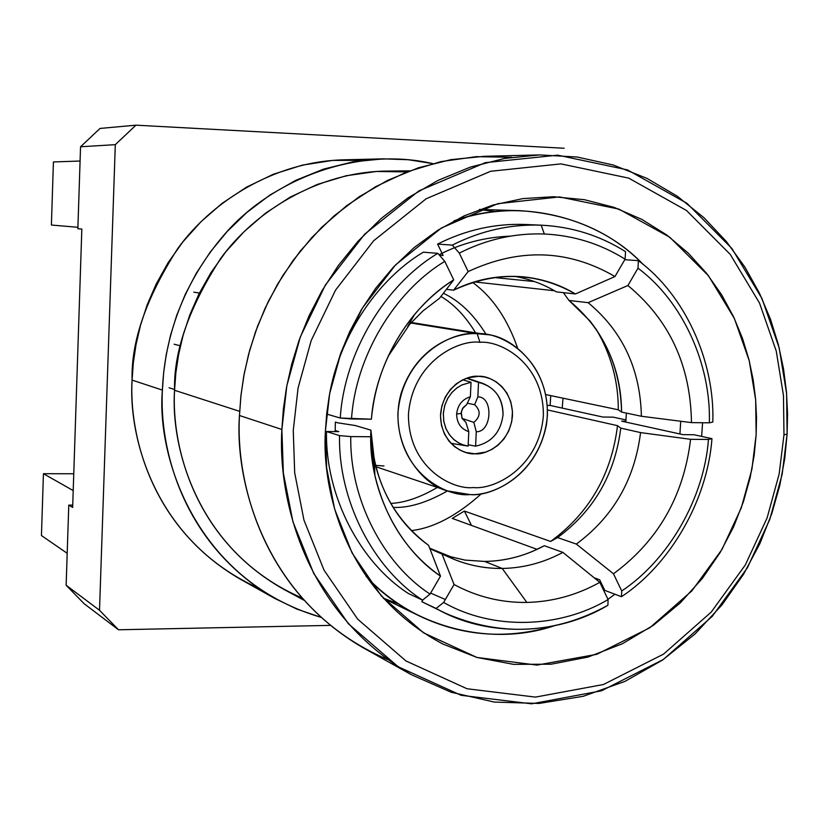 <?xml version="1.0" encoding="UTF-8"?>
<svg xmlns="http://www.w3.org/2000/svg" width="829" height="829" viewBox="0 0 829 829"><rect width="100%" height="100%" fill="white"/><g stroke="black" fill="none" stroke-linecap="round" stroke-linejoin="round"><path stroke-width="1.24" d="M465.877 422.313L462.271 418.645L461.111 413.402L456.634 414.065C456.841 423.08 460.903 428.956 468.799 431.671L465.877 422.313L468.799 431.671L468.136 446.116L462.903 444.831L458.261 442.696L453.598 439.318L449.287 434.541L445.826 428.365L443.722 421.039L443.349 413.091L444.79 405.246L447.847 398.169L452.054 392.335L456.872 387.951L461.846 384.946L471.038 382.262L462.8 379.827L471.038 382.262L461.701 385.019L456.655 388.117L451.784 392.635L447.577 398.645L444.603 405.909L443.297 413.909L443.888 421.93L446.22 429.246L449.878 435.329L454.333 439.95L459.09 443.152L463.763 445.121L468.136 446.116L468.799 431.671C460.903 428.956 456.841 423.08 456.634 414.065C457.649 405.06 462.23 399.288 470.375 396.749L471.038 382.262L470.375 396.749L466.675 404.604L463.193 407.526L461.287 411.878L461.929 417.94L465.877 422.313M459.287 253.094C486.675 239.312 515.016 232.949 544.321 234.006L541.202 225.187C510.571 224.027 480.934 230.669 452.302 245.115L459.287 253.094L452.302 245.115C480.934 230.669 510.571 224.027 541.202 225.187L525.306 224.483C495.089 223.343 465.846 229.882 437.608 244.089L452.302 245.115L437.608 244.089L443.111 255.498L439.432 255.187L443.111 255.498L437.608 244.089C465.846 229.882 495.089 223.343 525.306 224.483L541.648 225.208C572.051 226.763 600.02 235.581 625.553 251.674L625.087 259.176L614.973 276.544L575.409 293.953L556.477 291.901C543.513 284.16 529.513 278.958 514.488 276.306C529.513 278.958 543.513 284.16 556.477 291.901L575.409 293.953L614.973 276.544L625.087 259.176L625.553 251.674C599.885 235.498 571.761 226.669 541.202 225.187L544.321 234.006C573.554 235.384 600.476 243.778 625.087 259.176C600.476 243.778 573.554 235.384 544.321 234.006C515.016 232.949 486.675 239.312 459.287 253.094L468.167 271.57L459.287 253.094M562.891 552.383C543.71 562.704 523.493 568.062 502.219 568.456L526.861 602.424C552.508 601.813 576.818 595.118 599.792 582.362L562.891 552.383L544.332 545.72C525.451 555.844 505.535 561.088 484.592 561.44L502.219 568.456C523.493 568.062 543.71 562.704 562.891 552.383L599.792 582.362L608.092 599.543L607.895 605.284L608.092 599.543L599.792 582.362C576.818 595.118 552.508 601.813 526.861 602.424L502.219 568.456L484.592 561.44C501.099 561.212 517.151 557.834 532.767 551.285L544.332 545.72L562.891 552.383M72.651 507.441L81.833 229.053L72.651 507.441L68.776 505.12L72.651 507.441M330.18 625.387L118.506 629.781L84.154 603.73L118.506 629.781L330.18 625.387M43.429 473.691L73.211 490.581L43.429 473.691L73.76 473.763L43.429 473.691L41.45 535.555L43.429 473.691M72.734 505.11L68.776 505.12L66.144 585.243L99.511 610.258L115.304 144.66L80.548 146.774L77.864 228.7L81.833 229.053L77.864 228.7L80.548 146.774L115.304 144.66L99.511 610.258L118.506 629.781L99.511 610.258L66.144 585.243L84.154 603.73L66.144 585.243L68.776 505.12L72.734 505.11M77.905 227.291L51.398 225.042L77.905 227.291M100.05 128.433L135.935 125.179L564.134 148.246L135.935 125.179L115.304 144.66L135.935 125.179L100.05 128.433L80.548 146.774L100.05 128.433M67.201 553.306L41.45 535.555L67.201 553.306M80.081 161.023L53.419 161.956L51.398 225.042L53.419 161.956L80.081 161.023M257.653 587.751C154.774 540.777 128.132 436.873 132.08 380.107L133.303 362.936L136.018 344.615L140.526 325.227L147.137 304.937L156.204 284.015L168.028 262.834L182.867 241.892L200.898 221.809L222.131 203.323L246.41 187.209L273.352 174.245L302.347 165.137L332.605 160.411L363.195 160.329M383.33 158.847L343.424 159.842C274.088 161.572 211.343 201.851 177.727 248.596C146.256 297.715 131.044 341.548 132.08 380.107C129.013 434.002 150.495 527.026 239.933 578.974L274.782 598.434C181.53 544.27 159.116 446.676 162.411 390.096L163.614 372.936L166.225 354.667L170.515 335.362L176.774 315.175L185.292 294.316L196.38 273.124L210.276 252.006L227.156 231.519L247.083 212.276L269.995 194.991L295.621 180.39L323.497 169.147L352.999 161.842L383.33 158.847L408.282 159.728L432.738 163.593C354.885 145.707 269.58 181.292 223.923 235.094C177.665 288.989 164.038 347.424 162.411 390.096L132.08 380.107L162.411 390.096C156.37 453.764 193.955 579.875 320.719 617.232L297 609.149L274.782 598.434M301.746 597.854C197.634 552.539 170.38 447.204 174.567 390.283L175.821 373.071L178.577 354.688L183.136 335.227L189.831 314.854L199.001 293.86L210.96 272.606L225.954 251.633L244.172 231.56L265.591 213.146L290.057 197.188L317.144 184.494L346.211 175.748L376.459 171.468L406.915 171.904M409.733 170.836L386.801 171.085C317.766 171.79 254.524 211.685 220.649 258.503C188.919 307.714 173.562 351.641 174.567 390.283C171.334 444.292 193.147 538.373 283.559 589.212L303.735 600.113M174.567 390.283L239.664 411.35L174.567 390.283M387.682 659.563C266.399 607.574 234.306 482.986 239.467 415.505L240.99 395.112L244.275 373.319L249.695 350.242L257.612 326.087L268.451 301.186L282.544 275.984L300.222 251.125L321.631 227.364L346.791 205.592L375.464 186.763L407.153 171.821L441.09 161.582L476.312 156.65L511.7 157.292M539.627 154.919L484.333 156.308L450.914 159.645L418.365 167.81L387.557 180.39L359.206 196.742L333.818 216.11L311.694 237.685L292.938 260.658L277.487 284.347L265.145 308.119L255.633 331.507L248.627 354.149L243.819 375.796L240.866 396.272L239.467 415.505C235.612 478.893 260.296 588.062 362.998 647.698L411.319 674.682C303.58 612.123 277.694 496.623 281.87 429.474L283.373 409.111L286.513 387.423L291.621 364.491L299.02 340.501L309.082 315.714L322.108 290.513L338.419 265.425L358.18 241.073L381.485 218.224L408.21 197.706L438.033 180.39L470.416 167.075L504.602 158.443L539.669 154.919L577.15 157.013L613.284 165.012L646.972 178.38L677.386 196.286L703.966 217.716L726.473 241.653L744.898 267.083L759.437 293.155L770.452 319.155L778.338 344.543L783.54 368.936L786.472 392.055L787.55 413.785L787.115 434.033L784.731 458.686L779.809 485.338L771.737 513.814L759.841 543.72L743.447 574.404L721.966 604.921L695.003 633.998L662.516 660.06L624.931 681.386L583.274 696.287L539.099 703.438L494.353 702.08L451.131 692.236L411.319 674.682M239.467 415.505L281.87 429.474L239.467 415.505M393.081 507.41C408.79 508.125 426.945 502.612 447.556 490.872C426.945 502.612 408.79 508.125 393.081 507.41M486.198 334.522C473.825 314.595 459.546 300.844 443.38 293.269C459.546 300.844 473.825 314.595 486.198 334.522M440.945 296.43C454.095 304.284 465.639 316.419 475.587 332.812C465.639 316.419 454.095 304.284 440.945 296.43M437.36 487.431C420.22 497.473 404.656 502.799 390.677 503.421C404.656 502.799 420.22 497.473 437.36 487.431M411.35 530.622C433.629 528 457.048 515.648 481.587 493.566C457.048 515.648 433.629 528 411.35 530.622M517.565 347.983C507.389 318.782 492.416 296.927 472.634 282.43C492.416 296.927 507.389 318.782 517.565 347.983M429.702 548.197L452.966 557.668L429.702 548.197M537.099 549.358L452.261 518.394L464.395 511.058L550.622 541.451C589.212 513.161 611.512 474.561 617.512 425.66L547.492 409.93L617.512 425.66C611.512 474.561 589.212 513.161 550.622 541.451L464.395 511.058L452.261 518.394L537.099 549.358M545.896 394.594L618.31 409.795C618.351 381.112 610.942 354.211 596.072 329.072C610.942 354.211 618.351 381.112 618.31 409.795L545.896 394.594M554.56 290.772L474.343 281.891L554.56 290.772M494.063 277.518L534.601 281.58L494.063 277.518M335.351 422.106L337.797 422.831L335.351 422.106M445.536 555.523L464.893 560.083L484.592 561.44L464.893 560.083L445.536 555.523M471.494 525.42L464.395 511.058L471.494 525.42M594.103 577.74L599.678 579.813L604.787 590.383L621.481 596.725L621.729 590.963L613.481 573.792L576.331 544.073L557.565 537.575L550.622 541.451L557.565 537.575C593.906 510.768 614.973 474.281 620.766 428.116L617.512 425.66L620.766 428.116L640.568 432.593L690.588 439.318L708.474 439.453L711.956 438.655L694.018 434.748L683.003 434.645L621.667 421.173L625.864 421.215L621.667 421.173L683.003 434.645L694.018 434.748L711.956 438.655C707.469 499.649 670.889 564.01 621.481 596.725L604.787 590.383L599.678 579.813L594.103 577.74M550.135 405.443L547.316 405.412L550.135 405.443L550.736 395.609L550.135 405.443L602.859 417.039L550.135 405.443M625.968 419.93L613.253 417.153L602.859 417.039L613.253 417.153L625.968 419.93M712.826 422.075L709.344 422.811L691.469 422.614L641.397 416.262L621.574 412.075L618.31 409.795L621.574 412.075C621.346 377.983 610.786 347.589 589.885 320.875L569.005 300.461L563.347 292.647L569.005 300.461L588.124 302.668L627.905 285.518L637.988 268.192L638.403 260.669L624.786 259.684L638.403 260.669C684.972 295.051 714.836 361.04 712.826 422.075C714.836 361.04 684.972 295.051 638.403 260.669L637.988 268.192C682.536 301.155 711.158 364.294 709.344 422.811L712.826 422.075M475.069 281.673L474.758 282.202L475.069 281.673M446.416 289.331L453.587 290.181L468.167 271.57C519.42 247.736 568.352 249.394 614.973 276.544C568.352 249.394 519.42 247.736 468.167 271.57L453.587 290.181C495.918 270.741 536.529 271.995 575.409 293.953C559.917 284.585 542.653 278.886 523.627 276.855C498.934 274.772 475.587 279.218 453.587 290.181L446.416 289.331M423.339 252.182L437.826 253.342L444.79 261.363L453.722 279.86L439.525 298.264L453.722 279.86L444.79 261.363L437.826 253.342L423.339 252.182C371.216 283.249 331.103 350.346 327.196 414.231C331.103 350.346 371.216 283.249 423.339 252.182M371.402 419.184L340.253 418.034L327.196 414.231L340.253 418.034C344.242 353.123 384.957 284.917 437.826 253.342C384.957 284.917 344.242 353.123 340.253 418.034L351.506 418.966C355.465 356.895 394.303 291.746 444.79 261.363C394.303 291.746 355.465 356.895 351.506 418.966L371.402 419.184C375.236 364.397 409.308 307.103 453.722 279.86C439.463 288.969 426.417 300.502 414.562 314.45C389.371 345.517 374.988 380.428 371.402 419.184M335.185 430.51L338.812 431.629L326.491 431.526L339.527 435.619L350.771 436.582L370.656 436.748L370.926 430.158L355.289 425.536L337.797 422.831L355.289 425.536L370.926 430.158L370.656 436.748L350.771 436.582L339.527 435.619L326.491 431.526L338.812 431.629L335.185 430.51M428.603 545.358L440.5 576.124L430.044 594.082L422.541 600.144L408.448 593.543C359.631 562.176 325.227 495.41 326.491 431.526C325.227 495.41 359.631 562.176 408.448 593.543L422.541 600.144C373.071 568.331 338.201 500.529 339.527 435.619C338.201 500.529 373.071 568.331 422.541 600.144L430.044 594.082C382.822 563.461 349.61 498.664 350.771 436.582C349.61 498.664 382.822 563.461 430.044 594.082L440.5 576.124C398.967 548.622 369.9 491.524 370.656 436.748L374.863 475.245C385.464 519.161 407.35 552.788 440.5 576.124L428.603 545.358C401.215 525.596 383.153 497.555 374.439 461.214L370.926 430.158C372.957 479.473 392.179 517.876 428.603 545.358M438.645 609.823L421.847 601.74L422.987 599.781L421.847 601.74L436.116 608.455L443.65 602.434L454.064 584.518L441.826 553.596L429.909 548.736L453.888 559.295C469.494 565.585 485.607 568.642 502.219 568.456C480.934 568.642 460.8 563.689 441.826 553.596L454.064 584.518C476.924 596.818 501.193 602.787 526.861 602.424C501.193 602.787 476.924 596.818 454.064 584.518L443.65 602.434C492.271 630.454 559.544 628.527 608.092 599.543C559.544 628.527 492.271 630.454 443.65 602.434L436.116 608.455C486.924 637.791 557.285 635.667 607.895 605.284C555.026 634.34 500.996 637.045 445.795 613.387L421.847 601.74L445.764 613.377M708.474 439.453C704.07 497.928 669.024 559.544 621.729 590.963L621.481 596.725C670.889 564.01 707.469 499.649 711.956 438.655L708.474 439.453L690.588 439.318C683.749 496.084 658.05 540.912 613.481 573.792L621.729 590.963C669.024 559.544 704.07 497.928 708.474 439.453M640.568 432.593C634.651 479.597 613.242 516.757 576.331 544.073L613.481 573.792C658.05 540.912 683.749 496.084 690.588 439.318L640.568 432.593L620.766 428.116C614.973 474.281 593.906 510.768 557.565 537.575L576.331 544.073C613.242 516.757 634.651 479.597 640.568 432.593M627.905 285.518C669.449 319.901 690.63 365.599 691.469 422.614L709.344 422.811C711.158 364.294 682.536 301.155 637.988 268.192L627.905 285.518L588.124 302.668C622.538 331.206 640.299 369.071 641.397 416.262L691.469 422.614C690.63 365.599 669.449 319.901 627.905 285.518M569.005 300.461C602.921 328.502 620.444 365.703 621.574 412.075L641.397 416.262C640.299 369.071 622.538 331.206 588.124 302.668L569.005 300.461M526.177 224.524L525.306 224.483M387.982 356.574L409.713 324.274L422.852 311.03L439.525 298.264M562.186 408.096L563.026 398.189L562.186 408.096M325.424 430.748C321.455 489.12 345.206 592.393 442.945 644.06L476.996 657.47L513.576 664.361L551.109 664.205L587.916 657.096L622.444 643.718L653.47 625.201L680.236 602.942L702.432 578.321L720.111 552.591L733.624 526.788L743.437 501.669L750.11 477.742L754.183 455.328L756.152 434.572L756.514 417.567L755.623 399.371L753.209 380.014L748.95 359.62L742.504 338.408L733.52 316.668L721.665 294.834L706.671 273.456L688.35 253.239L666.682 234.939L641.843 219.395L614.227 207.416L584.476 199.706L553.409 196.732L522.83 198.608L492.83 205.084L464.261 215.82L437.836 230.234L414.096 247.622L393.361 267.207L375.744 288.223L361.226 309.963L349.61 331.859L340.667 353.413L334.087 374.283L329.548 394.231L326.761 413.07L325.424 430.748L329.652 393.682L341.102 352.221L362.325 308.139L395.516 264.938L441.37 228.027L497.763 203.685L559.368 196.919L618.89 209.095L669.811 237.27L708.453 275.736L734.359 318.45L749.24 360.75L755.665 399.879L756.152 434.572L751.913 469.152L741.292 507.856L722.018 549.368L691.894 590.859L649.791 627.771L596.787 654.309L536.985 665.096L476.944 657.459L423.495 632.796L381.35 595.958L352.087 552.984L334.636 509.099L326.626 467.774L325.424 430.748M174.598 389.537L169.064 387.754L174.598 389.537M199.385 293.083L193.799 292.15M174.1 344.211L180.442 345.817M783.975 434.821L783.467 395.474L776.255 351.081L759.499 303.02L730.245 254.41L686.495 210.483L628.693 178.121L560.943 163.893L490.644 171.271L426.127 198.794L373.589 240.824L335.517 290.16L311.176 340.595L298.067 388.034L293.259 430.458L294.689 472.831L303.953 520.084L324.046 570.186L357.672 619.139L405.951 660.962L467.038 688.754L535.461 697.106L603.419 684.516L663.532 654.133L711.22 612.103L745.302 564.984L767.115 517.897L779.146 474.022L783.975 434.821L779.146 474.022L767.115 517.897L745.302 564.984L711.22 612.103L663.532 654.133L603.419 684.516L535.461 697.106L467.038 688.754L405.951 660.962L357.672 619.139L324.046 570.186L303.953 520.084L294.689 472.831L293.259 430.458L298.067 388.034L311.176 340.595L335.517 290.16L373.589 240.824L426.127 198.794L490.644 171.271L560.943 163.893L628.693 178.121L686.495 210.483L730.245 254.41L759.499 303.02L776.255 351.081L783.467 395.474L783.975 434.821L787.115 434.033L786.607 393.588L779.198 347.952L761.975 298.523L731.914 248.503L686.94 203.281L627.47 169.904L557.73 155.158L485.317 162.66L418.832 190.929L364.667 234.161L325.414 284.958L300.326 336.895L286.824 385.775L281.87 429.474L283.363 473.121L292.948 521.793L313.704 573.378L348.387 623.76L398.179 666.765L461.121 695.303L531.565 703.821L601.502 690.795L663.324 659.511L712.339 616.268L747.364 567.824L769.789 519.42L782.151 474.323L787.115 434.033L783.975 434.821M450.893 443.308L465.1 445.619L450.893 443.308M466.582 378.252L482.747 383.381C496.26 389.029 503.037 399.443 503.068 414.614C500.871 432.054 491.721 442.572 475.608 446.168L468.198 444.758L475.608 446.168C491.721 442.572 500.871 432.054 503.068 414.614C502.498 397.112 494.312 386.376 478.509 382.387L466.582 378.252M477.856 396.853L478.509 382.387L477.856 396.853C493.68 396.656 492.032 432.323 476.26 431.743L475.608 446.168L476.26 431.743L473.856 422.396L462.167 418.438L473.856 422.396C480.613 416.583 480.882 410.687 474.654 404.707L477.856 396.853L474.654 404.707L467.297 403.215L474.654 404.707C480.882 410.687 480.613 416.583 473.856 422.396L476.26 431.743C492.032 432.323 493.68 396.656 477.856 396.853M456.634 414.065L461.111 413.402L462.333 408.884L466.675 404.604L470.375 396.749C462.23 399.288 457.649 405.06 456.634 414.065M383.982 465.96L375.392 465.359M477.193 333.704L486.457 334.564C511.503 335.59 554 370.345 546.456 424.5C536.353 477.369 491.348 496.343 469.888 494.561L447.836 490.965C421.018 485.131 386.925 441.007 401.433 392.397C417.028 345.6 457.142 332.149 477.193 333.704L410.832 323.009L477.193 333.704C454.758 330.274 402.759 353.703 397.91 413.453C397.651 473.193 447.308 497.41 469.888 494.561C492.467 497.234 542.591 473.307 547.409 415.194C548.187 356.978 500.136 331.507 477.193 333.704L479.918 342.315C459.67 339.248 412.821 360.428 408.438 414.313C408.179 468.188 452.914 490.094 473.307 487.545C493.68 489.991 538.995 468.406 543.358 415.868C544.042 363.237 500.612 340.304 479.918 342.315C500.612 340.304 544.042 363.237 543.358 415.868C538.995 468.406 493.68 489.991 473.307 487.545C452.914 490.094 408.179 468.188 408.438 414.313C412.821 360.428 459.67 339.248 479.918 342.315L477.193 333.704M478.478 376.325L468.157 377.744L462.25 380.096L456.137 383.972L450.282 389.599L445.297 397.029L441.857 405.941L440.5 415.681L441.453 425.35L444.479 434.064L449.059 441.235L454.53 446.613L460.292 450.271L465.919 452.479L474.944 453.784L485.659 452.106L491.773 449.473L498.042 445.183L503.928 439.018L508.747 430.997L511.762 421.536L512.467 411.453L510.778 401.733L507.047 393.267L501.918 386.573L496.105 381.765L490.188 378.687L484.55 376.998L478.478 376.325C489.473 375.185 512.799 387.288 512.477 415.516C510.156 443.691 485.804 455.162 474.944 453.784C464.033 455.069 440.344 443.256 440.531 414.676C442.873 386.117 467.66 374.76 478.478 376.325M626.403 413.091L625.791 422.075L626.403 413.091M335.351 422.148L335.185 431.598L335.351 422.148M596.165 579.409L597.015 578.818L596.165 579.409M679.925 433.971L680.702 421.246L679.925 433.971M442.033 253.259L439.059 254.762C461.245 243.311 485.017 237.115 510.353 236.141M453.94 220.887C475.411 213.488 497.483 210.079 520.177 210.68C570.539 214.1 611.522 232.016 643.117 264.43C600.403 218.908 521.482 195.996 453.94 220.887M702.588 422.738L701.645 436.406L702.588 422.738M614.942 594.238L607.978 599.305L614.942 594.238M553.865 625.905C507.358 639.646 462.748 636.434 420.023 616.258C398.998 605.719 381.039 592.434 366.159 576.383C408.023 623.74 486.436 648.547 553.865 625.905M479.286 209.582L495.773 211.582M398.853 604.103L383.33 598.186M445.36 599.491L430.624 593.087M541.648 225.208L525.741 224.504M407.65 326.678L414.562 314.45M374.439 461.214L374.863 475.245M455.09 443.992L467.287 445.981M482.747 383.381L466.996 378.117M486.457 334.564L411.298 322.491M447.836 490.965L375.724 466.665M383.599 598.497L420.023 616.258M479.67 209.447L520.177 210.68"/></g></svg>
